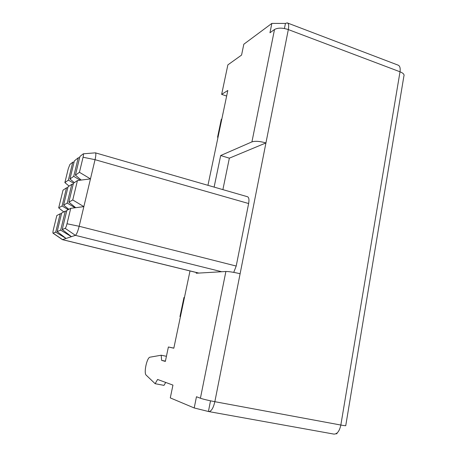 <?xml version="1.0" encoding="UTF-8"?>
<svg xmlns="http://www.w3.org/2000/svg" width="457" height="457" viewBox="0 0 457 457"><rect width="100%" height="100%" fill="white"/><g stroke="black" fill="none" stroke-linecap="round" stroke-linejoin="round"><path stroke-width="0.69" d="M67.847 187.656L66.511 187.827L63.026 190.152L58.69 207.884L62.095 205.964L68.196 209.643M73.223 184.131L71.789 184.314L68.059 186.799L63.603 205.113L67.242 203.062L75.057 207.769M90.469 178.887L77.439 180.555L73.446 183.217L68.853 202.154L72.754 199.955L83.854 206.633L70.738 208.329L66.876 210.329L62.226 229.517L71.441 236.669L60.672 230.145L65.277 211.151L61.678 213.013L57.165 231.568L66.111 238.463L55.714 232.156L60.187 213.785L56.822 215.527L53.378 229.62C52.886 231.75 52.778 232.944 53.052 233.207L62.46 239.657L75.394 235.344C76.576 234.475 77.833 231.453 79.17 226.278L95.045 159.682C95.976 155.511 96.096 153.232 95.404 152.838L83.3 153.809C83.631 153.975 83.551 155.117 83.071 157.237L79.438 172.295L90.469 178.887M69.11 186.096L64.871 182.594L68.396 180.104L73.514 183.171M74.32 182.634L69.955 178.995L73.726 176.333L80.192 180.201M81.237 180.069L75.399 175.151L79.438 172.295M63.78 211.928L58.69 207.884M68.836 209.312L63.603 205.113M61.535 213.613L60.187 213.785M66.722 210.968L65.277 211.151M75.691 207.689L68.853 202.154M70.738 208.329L67.008 223.764C66.339 226.352 65.722 227.872 65.162 228.329L62.226 229.517M77.439 180.555L72.754 199.955M75.399 175.151L79.924 156.454L83.3 153.809M67.242 203.062L71.789 184.314M60.672 230.145L57.165 231.568M73.726 176.333L78.216 157.825L79.638 157.642M69.955 178.995L74.36 160.91L78.216 157.825M62.095 205.964L66.511 187.827M55.714 232.156L53.052 233.207M68.396 180.104L72.76 162.189L74.085 162.024M64.871 182.594L68.236 168.822L69.91 164.469L72.76 162.189M214.116 187.096L220.68 155.529L229.351 158.173L222.885 189.626M229.351 158.173L265.94 142.932L240.114 273.732C233.813 272.241 229.071 271.492 225.884 271.492L196.213 273.229L196.361 272.509M190.009 270.95L184.468 297.398L183.948 297.57M95.479 152.861L247.483 196.727C248.916 197.321 249.299 199.583 248.637 203.525L236.206 266.048L233.733 272.366M180.389 316.844L179.961 316.587L180.441 316.61L173.82 348.205L168.387 346.989L173.843 348.114M226.649 96.05L221.645 94.376L227.815 90.469L221.885 118.78L221.182 119.917M221.645 94.376L227.866 64.883L241.564 55.086L243.821 44.226L271.858 23.398L269.967 32.767L274.514 29.488L251.933 141.881C255.217 140.876 259.89 141.23 265.94 142.932L288.321 29.579C282.483 27.7 277.885 27.671 274.514 29.488M168.387 346.989L165.348 361.418L161.635 360.362L161.184 355.226L150.079 357.168C146.943 357.277 143.521 373.135 146.211 375.186L155.146 383.703L163.989 385.371L165.714 382.446M161.635 360.362L165.411 361.116M161.184 355.226L166.428 356.289M155.146 383.703L157.591 379.459L172.952 385.102L170.29 397.898L194.202 407.964L196.47 396.745L200.417 398.236C203.491 399.275 208.301 400.429 214.847 401.692C213.316 408.198 211.271 411.489 208.712 411.563L194.202 407.964M337.055 433.036L336.94 433.733L335.889 433.807M217.846 138.077L217.635 136.849L218.195 136.403L207.946 185.319M208.712 411.563L333.85 434.093C337.163 434.19 339.494 431.174 340.836 425.044C344.521 425.707 346.16 425.873 345.76 425.524L403.897 76.079C404.571 74.548 403.28 73.12 400.018 71.795C400.543 68.002 399.852 65.762 397.938 65.077L287.562 23.01M208.415 411.471L210.523 400.829M251.933 141.881L220.68 155.529M284.431 28.511L285.436 23.438L287.207 22.879C288.653 23.387 289.024 25.621 288.321 29.579L400.018 71.795L340.836 425.044L214.847 401.692L240.114 273.732M285.436 23.438L271.858 23.398M67.008 223.764L79.17 226.278L236.206 266.048M65.162 228.329L75.394 235.344L221.708 271.738M53.126 233.201L62.592 239.645L198.835 273.075M248.637 203.525L95.045 159.682L83.071 157.237M184.468 297.398L180.441 316.61M221.885 118.78L218.195 136.403M225.884 271.492L200.417 398.236M179.961 316.587L183.977 297.427M217.635 136.849L221.319 119.266M62.46 239.657L198.698 273.086"/></g></svg>
